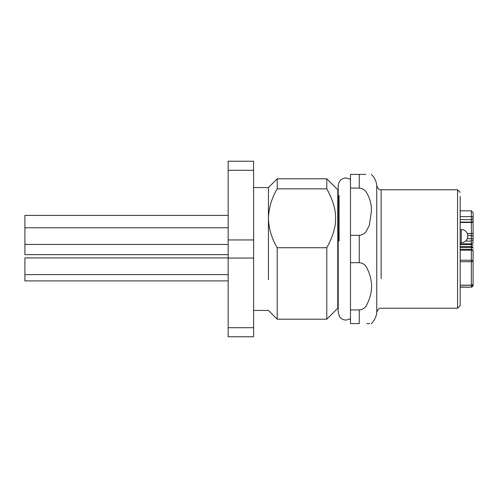 <?xml version="1.0" encoding="UTF-8"?>
<svg xmlns="http://www.w3.org/2000/svg" width="498" height="498" viewBox="0 0 498 498"><rect width="100%" height="100%" fill="white"/><g stroke="black" fill="none" stroke-linecap="round" stroke-linejoin="round"><path stroke-width="0.75" d="M228.165 327.709L228.165 336.76L253.619 336.76L253.619 258.051L228.165 258.051L228.165 327.709L253.619 327.709M228.165 239.949L253.619 239.949L253.619 161.24L228.165 161.24L228.165 258.051M253.619 239.949L253.619 258.051M228.165 170.291L253.619 170.291M472.353 284.956A1.755 0.367 0 0 1 473.1 285.254A1.755 1.749 0 0 1 471.345 287.004L471.345 285.186A1.755 1.662 0 0 0 473.1 283.524L473.1 276.795L473.1 285.422L471.345 287.178L460.183 287.004M467.336 233.587L471.345 233.587A1.755 1.127 0 0 0 473.1 232.454L473.1 241.038M460.183 249.299L471.345 249.299A1.755 1.731 180 0 1 473.1 251.054L473.1 253.14M460.183 222.089L471.345 222.089L471.345 216.618A1.755 1.488 0 0 1 473.1 218.105L473.1 229.03M460.183 285.279L471.345 285.279A1.755 1.755 0 0 0 473.1 283.524L473.1 251.054A1.755 1.755 0 0 0 471.345 249.299L471.345 250.177A1.755 0.878 0 0 1 473.1 251.054M473.1 271.528L473.1 253.868M460.183 243.821L471.345 243.821A1.755 1.519 180 0 0 473.1 242.302L473.1 241.978M460.183 219.624L471.345 219.624A1.755 1.519 0 0 0 473.1 218.105L473.1 232.454M473.1 234.297L473.1 213.231M460.183 196.343L460.183 305.604L457.556 308.237L457.556 189.763L381.132 189.763C379.327 190.099 377.864 188.754 376.756 185.723L376.756 312.277C376.351 316.716 374.546 320.488 371.352 323.594M369.311 225.432L371.352 211.7C371.763 204.585 369.958 197.893 365.918 191.637C364.287 189.514 362.065 188.331 359.263 188.088L359.263 174.406L350.486 174.406L350.486 235.317L359.263 235.317C362.002 235.106 364.225 233.917 365.93 231.751L369.311 225.432M359.263 235.317L359.263 262.683C362.002 262.888 364.225 264.071 365.924 266.237C373.438 279.559 373.438 292.924 365.937 306.345C364.237 308.517 362.009 309.706 359.263 309.912L350.486 309.912L350.486 235.317M359.263 309.912L359.263 323.594L350.486 323.594L350.486 309.912M369.703 323.594L366.709 323.594M350.486 188.088L359.263 188.088M359.263 262.683L350.486 262.683M339.076 195.552L338.204 205.475L338.204 231.097L339.076 241.02L339.076 195.552M326.794 188.848L326.794 178.794L277.205 178.794L277.205 188.848C271.715 198.092 268.796 207.909 268.434 218.286C268.796 228.669 271.721 238.48 277.205 247.718L326.794 247.718C332.876 236.612 335.801 226.802 335.571 218.286C335.801 209.764 332.876 199.953 326.794 188.848L277.205 188.848M338.198 308.237L337.762 308.237L337.762 189.763L326.794 178.794M337.762 308.237L326.794 319.206L326.794 247.718M326.794 319.206L277.205 319.206L277.205 247.718M268.434 279.714L268.434 187.572L253.619 187.565M228.165 257.927L24.9 257.927L24.9 280.909L228.165 280.909M228.165 215.422L24.9 215.422L24.9 254.64L228.165 254.64M359.263 174.406L365.937 174.406M460.183 261.687L471.345 261.687L471.345 285.186L460.183 285.186M460.183 250.177L471.345 250.177L471.345 260.23A1.755 0.878 0 0 1 473.1 261.108A1.755 0.585 0 0 1 471.345 261.687L471.345 260.23L460.183 260.23M460.183 247.444L471.345 247.444A1.755 0.878 0 0 1 473.1 248.321A1.755 1.755 0 0 0 471.345 246.566L471.345 249.299M460.183 210.822L471.345 210.822L471.345 216.618L460.183 216.618M465.53 241.107L471.345 241.107A1.755 1.519 0 0 0 473.1 239.582A1.755 0.878 0 0 0 471.345 238.704L471.345 244.412L473.1 242.657M467.298 238.704L471.345 238.704L471.345 235.591L467.815 235.591M460.183 244.53L471.345 244.53L460.183 244.412M473.1 236.469A1.755 0.878 0 0 0 471.345 235.591L471.345 222.475A1.755 1.127 0 0 0 473.1 221.349M460.183 222.475L471.345 222.475L471.345 222.089A1.755 1.519 0 0 0 473.1 220.564M461.254 229.516L461.254 242.682A6.58 6.58 0 0 0 467.834 236.102A6.58 6.58 0 0 0 461.254 229.516L460.183 229.516M381.132 189.763L381.132 278.619M460.183 246.566L471.345 246.566L471.345 244.53A1.755 1.307 0 0 1 473.1 245.831M471.345 287.178L460.183 287.178M471.345 210.822L473.1 212.578M460.183 242.682L461.254 242.682M457.556 308.237L381.132 308.237C379.432 307.826 377.976 309.171 376.756 312.277M338.198 205.475L338.198 185.816C338.727 180.955 341.36 178.328 346.098 177.917L350.486 179.249M338.198 231.097L338.198 312.184L339.474 316.491C341.074 318.807 343.284 320.002 346.098 320.083L350.486 318.751M277.205 319.206L268.434 310.435L253.619 310.435M24.9 274.603L228.165 274.603M24.9 244.437L228.165 244.437M24.9 227.76L228.165 227.76M268.434 187.565L277.205 178.794M338.198 189.763L337.762 189.763M376.756 185.723C376.351 181.284 374.546 177.512 371.352 174.406M460.183 192.396L457.556 189.763"/></g></svg>
